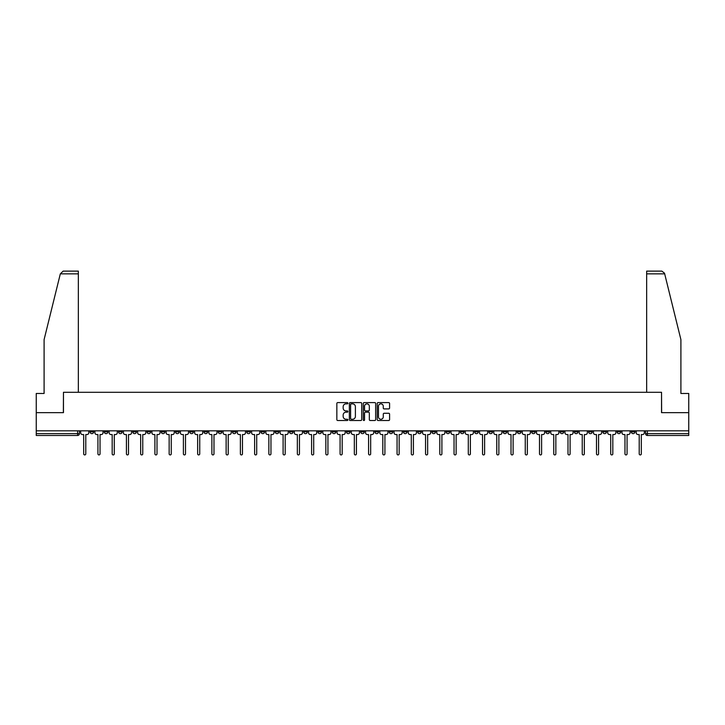 <?xml version="1.0" encoding="UTF-8"?>
<svg xmlns="http://www.w3.org/2000/svg" width="725" height="725" viewBox="0 0 725 725"><rect width="100%" height="100%" fill="white"/><g stroke="black" fill="none" stroke-linecap="round" stroke-linejoin="round"><path stroke-width="1.09" d="M347.891 403.218A0.625 0.625 0 0 0 347.266 402.593L337.741 402.593A0.897 0.897 0 0 0 336.844 403.49L336.844 419.621A0.897 0.897 0 0 0 337.741 420.518L347.266 420.518A0.625 0.625 0 0 0 347.891 419.893A0.625 0.625 0 0 0 347.266 419.267L346.033 419.267A2.864 2.864 0 0 1 343.161 416.395L343.161 415.053A2.864 2.864 0 0 1 346.033 412.181L347.266 412.181A0.625 0.625 0 0 0 347.891 411.555A0.625 0.625 0 0 0 347.266 410.93L346.033 410.93A2.864 2.864 0 0 1 343.161 408.057L343.161 406.716A2.864 2.864 0 0 1 346.033 403.852L347.266 403.852A0.625 0.625 0 0 0 347.891 403.218M560.099 430.822L560.099 431.828L563.751 431.828A1.831 1.831 0 0 1 561.92 433.65A1.831 1.831 0 0 1 560.099 431.828L560.099 430.822M474.63 430.822L474.63 431.828L478.282 431.828A1.831 1.831 0 0 1 476.452 433.65A1.831 1.831 0 0 1 474.63 431.828L474.63 430.822M460.384 430.822L460.384 431.828L464.036 431.828A1.831 1.831 0 0 1 462.215 433.65A1.831 1.831 0 0 1 460.384 431.828L460.384 430.822M374.916 430.822L374.916 431.828L378.568 431.828A1.831 1.831 0 0 1 376.746 433.65A1.831 1.831 0 0 1 374.916 431.828L374.916 430.822M360.669 430.822L360.669 431.828L364.331 431.828A1.831 1.831 0 0 1 362.5 433.65A1.831 1.831 0 0 1 360.669 431.828L360.669 430.822M346.432 430.822L346.432 431.828L350.084 431.828A1.831 1.831 0 0 1 348.254 433.65A1.831 1.831 0 0 1 346.432 431.828L346.432 430.822M317.94 430.822L317.94 431.828L321.592 431.828A1.831 1.831 0 0 1 319.77 433.65A1.831 1.831 0 0 1 317.94 431.828L317.94 430.822M289.456 431.828L289.456 430.822L289.456 431.828A1.831 1.831 0 0 0 291.278 433.65A1.831 1.831 0 0 1 289.456 431.828L293.108 431.828A1.831 1.831 0 0 1 291.278 433.65A1.831 1.831 0 0 0 293.108 431.828L293.108 430.822L293.108 431.828M275.21 431.828L275.21 430.822L275.21 431.828A1.831 1.831 0 0 0 277.032 433.65A1.831 1.831 0 0 1 275.21 431.828L278.862 431.828A1.831 1.831 0 0 1 277.032 433.65M260.964 431.828L260.964 430.822L260.964 431.828A1.831 1.831 0 0 0 262.785 433.65A1.831 1.831 0 0 1 260.964 431.828L264.616 431.828A1.831 1.831 0 0 1 262.785 433.65A1.831 1.831 0 0 0 264.616 431.828L264.616 430.822L264.616 431.828M246.718 430.822L246.718 431.828L250.37 431.828A1.831 1.831 0 0 1 248.548 433.65A1.831 1.831 0 0 1 246.718 431.828L246.718 430.822M232.471 430.822L232.471 431.828L236.123 431.828A1.831 1.831 0 0 1 234.302 433.65A1.831 1.831 0 0 1 232.471 431.828L232.471 430.822M218.234 430.822L218.234 431.828L221.886 431.828A1.831 1.831 0 0 1 220.056 433.65A1.831 1.831 0 0 1 218.234 431.828L218.234 430.822M203.988 431.828L203.988 430.822L203.988 431.828A1.831 1.831 0 0 0 205.809 433.65A1.831 1.831 0 0 1 203.988 431.828L207.64 431.828A1.831 1.831 0 0 1 205.809 433.65M175.495 431.828L175.495 430.822L175.495 431.828A1.831 1.831 0 0 0 177.326 433.65A1.831 1.831 0 0 1 175.495 431.828L179.148 431.828A1.831 1.831 0 0 1 177.326 433.65A1.831 1.831 0 0 0 179.148 431.828L179.148 430.822L179.148 431.828M161.249 431.828L161.249 430.822L161.249 431.828A1.831 1.831 0 0 0 163.08 433.65A1.831 1.831 0 0 1 161.249 431.828L164.901 431.828A1.831 1.831 0 0 1 163.08 433.65A1.831 1.831 0 0 0 164.901 431.828L164.901 430.822L164.901 431.828M147.012 431.828L147.012 430.822L147.012 431.828A1.831 1.831 0 0 0 148.833 433.65A1.831 1.831 0 0 1 147.012 431.828L150.664 431.828A1.831 1.831 0 0 1 148.833 433.65A1.831 1.831 0 0 0 150.664 431.828L150.664 430.822L150.664 431.828M132.766 431.828L132.766 430.822L132.766 431.828A1.831 1.831 0 0 0 134.587 433.65A1.831 1.831 0 0 1 132.766 431.828L136.418 431.828A1.831 1.831 0 0 1 134.587 433.65M118.519 431.828L118.519 430.822L118.519 431.828A1.831 1.831 0 0 0 120.35 433.65A1.831 1.831 0 0 1 118.519 431.828L122.172 431.828A1.831 1.831 0 0 1 120.35 433.65A1.831 1.831 0 0 0 122.172 431.828L122.172 430.822L122.172 431.828M104.273 431.828L104.273 430.822L104.273 431.828A1.831 1.831 0 0 0 106.104 433.65A1.831 1.831 0 0 1 104.273 431.828L107.925 431.828A1.831 1.831 0 0 1 106.104 433.65A1.831 1.831 0 0 0 107.925 431.828L107.925 430.822L107.925 431.828M388.691 408.909A0.897 0.897 0 0 0 389.588 408.012L389.588 403.49A0.897 0.897 0 0 0 388.691 402.593L378.115 402.593A0.897 0.897 0 0 0 377.218 403.49L377.218 419.621A0.897 0.897 0 0 0 378.115 420.518L388.691 420.518A0.897 0.897 0 0 0 389.588 419.621L389.588 414.156A0.897 0.897 0 0 0 388.691 413.259L384.168 413.259A0.897 0.897 0 0 0 383.271 414.156L383.271 416.866A2.402 2.402 0 0 1 380.87 419.267A2.402 2.402 0 0 1 378.477 416.866L378.477 406.245A2.402 2.402 0 0 1 380.87 403.852A2.402 2.402 0 0 1 383.271 406.245L383.271 408.012A0.897 0.897 0 0 0 384.168 408.909L388.691 408.909M60.32 273.86L63.138 271.123L78.345 271.123L78.345 273.86L60.32 273.86L44.098 339.608L44.098 393.476L36.25 393.476L36.25 412.652L63.465 412.652L63.465 392.288L661.535 392.288L661.535 412.652L688.75 412.652L688.75 430.822L36.25 430.822L36.25 433.65L79.442 433.65L79.442 430.822M36.25 412.652L36.25 430.822M361.712 403.49A0.897 0.897 0 0 0 360.823 402.593L350.248 402.593A0.897 0.897 0 0 0 349.35 403.49L349.35 419.621A0.897 0.897 0 0 0 350.248 420.518L360.823 420.518A0.897 0.897 0 0 0 361.712 419.621L361.712 403.49M364.177 402.593L374.752 402.593A0.897 0.897 0 0 1 375.65 403.49L375.65 419.621A0.897 0.897 0 0 1 374.752 420.518L370.23 420.518A0.897 0.897 0 0 1 369.333 419.621L369.333 413.078A0.897 0.897 0 0 0 368.436 412.181L365.436 412.181A0.897 0.897 0 0 0 364.539 413.078L364.539 419.893A0.625 0.625 0 0 1 363.914 420.518A0.625 0.625 0 0 1 363.288 419.893L363.288 403.49A0.897 0.897 0 0 1 364.177 402.593M645.558 430.822L645.558 433.65L688.75 433.65L688.75 435.48L647.389 435.48A1.831 1.831 0 0 1 645.558 433.65A1.831 1.831 0 0 0 647.389 435.48L647.389 430.822M688.75 430.822L688.75 433.65M79.442 433.65A1.831 1.831 0 0 1 77.611 435.48L36.25 435.48L36.25 433.65M634.964 431.828L634.964 430.822L634.964 431.828A1.831 1.831 0 0 1 633.143 433.65A1.831 1.831 0 0 1 631.312 431.828L634.964 431.828A1.831 1.831 0 0 1 633.143 433.65M631.312 430.822L631.312 431.828M620.727 430.822L620.727 431.828A1.831 1.831 0 0 1 618.896 433.65A1.831 1.831 0 0 1 617.075 431.828A1.831 1.831 0 0 0 618.896 433.65M617.075 430.822L617.075 431.828L620.727 431.828M606.481 430.822L606.481 431.828A1.831 1.831 0 0 1 604.65 433.65A1.831 1.831 0 0 1 602.828 431.828L606.481 431.828A1.831 1.831 0 0 1 604.65 433.65M602.828 430.822L602.828 431.828M592.234 430.822L592.234 431.828A1.831 1.831 0 0 1 590.413 433.65A1.831 1.831 0 0 1 588.582 431.828A1.831 1.831 0 0 0 590.413 433.65M588.582 430.822L588.582 431.828L592.234 431.828M577.988 430.822L577.988 431.828A1.831 1.831 0 0 1 576.167 433.65A1.831 1.831 0 0 1 574.336 431.828L577.988 431.828M574.336 430.822L574.336 431.828M563.751 430.822L563.751 431.828A1.831 1.831 0 0 1 561.92 433.65M549.505 430.822L549.505 431.828A1.831 1.831 0 0 1 547.674 433.65A1.831 1.831 0 0 1 545.853 431.828L549.505 431.828M545.853 430.822L545.853 431.828M535.258 430.822L535.258 431.828A1.831 1.831 0 0 1 533.428 433.65A1.831 1.831 0 0 1 531.606 431.828L535.258 431.828M531.606 430.822L531.606 431.828M521.012 430.822L521.012 431.828A1.831 1.831 0 0 1 519.191 433.65A1.831 1.831 0 0 1 517.36 431.828A1.831 1.831 0 0 0 519.191 433.65M517.36 430.822L517.36 431.828L521.012 431.828M506.766 430.822L506.766 431.828A1.831 1.831 0 0 1 504.944 433.65A1.831 1.831 0 0 1 503.114 431.828L506.766 431.828M503.114 430.822L503.114 431.828M492.529 430.822L492.529 431.828A1.831 1.831 0 0 1 490.698 433.65A1.831 1.831 0 0 1 488.877 431.828L492.529 431.828M488.877 430.822L488.877 431.828M478.282 430.822L478.282 431.828M464.036 430.822L464.036 431.828L464.036 430.822M449.79 430.822L449.79 431.828A1.831 1.831 0 0 1 447.968 433.65A1.831 1.831 0 0 1 446.138 431.828L449.79 431.828M446.138 430.822L446.138 431.828M435.544 430.822L435.544 431.828A1.831 1.831 0 0 1 433.722 433.65A1.831 1.831 0 0 1 431.892 431.828L435.544 431.828M431.892 430.822L431.892 431.828M421.307 430.822L421.307 431.828A1.831 1.831 0 0 1 419.476 433.65A1.831 1.831 0 0 1 417.654 431.828L421.307 431.828M417.654 430.822L417.654 431.828M407.06 430.822L407.06 431.828A1.831 1.831 0 0 1 405.23 433.65A1.831 1.831 0 0 1 403.408 431.828L407.06 431.828M403.408 430.822L403.408 431.828M392.814 430.822L392.814 431.828A1.831 1.831 0 0 1 390.993 433.65A1.831 1.831 0 0 1 389.162 431.828L392.814 431.828M389.162 430.822L389.162 431.828M378.568 430.822L378.568 431.828A1.831 1.831 0 0 1 376.746 433.65M364.331 430.822L364.331 431.828M350.084 431.828L350.084 430.822L350.084 431.828A1.831 1.831 0 0 1 348.254 433.65M335.838 430.822L335.838 431.828A1.831 1.831 0 0 1 334.007 433.65A1.831 1.831 0 0 1 332.186 431.828A1.831 1.831 0 0 0 334.007 433.65A1.831 1.831 0 0 0 335.838 431.828L332.186 431.828L332.186 430.822M321.592 431.828L321.592 430.822L321.592 431.828A1.831 1.831 0 0 1 319.77 433.65M307.346 430.822L307.346 431.828A1.831 1.831 0 0 1 305.524 433.65A1.831 1.831 0 0 1 303.693 431.828A1.831 1.831 0 0 0 305.524 433.65M303.693 430.822L303.693 431.828L307.346 431.828M278.862 430.822L278.862 431.828L278.862 430.822M250.37 431.828L250.37 430.822L250.37 431.828A1.831 1.831 0 0 1 248.548 433.65M236.123 431.828L236.123 430.822L236.123 431.828A1.831 1.831 0 0 1 234.302 433.65M221.886 431.828L221.886 430.822L221.886 431.828A1.831 1.831 0 0 1 220.056 433.65M207.64 430.822L207.64 431.828L207.64 430.822M193.394 431.828L193.394 430.822L193.394 431.828A1.831 1.831 0 0 1 191.572 433.65A1.831 1.831 0 0 1 189.742 431.828L193.394 431.828A1.831 1.831 0 0 1 191.572 433.65M189.742 430.822L189.742 431.828M136.418 430.822L136.418 431.828L136.418 430.822M93.688 430.822L93.688 431.828A1.831 1.831 0 0 1 91.858 433.65A1.831 1.831 0 0 1 90.036 431.828A1.831 1.831 0 0 0 91.858 433.65A1.831 1.831 0 0 0 93.688 431.828L93.688 430.822M90.036 430.822L90.036 431.828L93.688 431.828M351.226 403.852A0.625 0.625 0 0 0 350.601 404.478L350.601 418.633A0.625 0.625 0 0 0 351.226 419.267L352.531 419.267A2.864 2.864 0 0 0 355.395 416.395L355.395 406.716A2.864 2.864 0 0 0 352.531 403.852L351.226 403.852M369.333 406.29A2.402 2.402 0 0 0 366.941 403.897A2.402 2.402 0 0 0 364.539 406.29L364.539 410.033A0.897 0.897 0 0 0 365.436 410.93L368.436 410.93A0.897 0.897 0 0 0 369.333 410.033L369.333 406.29M80.674 432.743L80.674 430.822L80.674 432.743A1.831 1.831 48.4 0 0 82.496 434.565L83.683 434.565L83.683 453.877A1.051 1.051 48.4 0 0 84.734 454.928A1.051 1.051 48.4 0 0 85.786 453.877L85.786 434.565L86.973 434.565A1.831 1.831 48.4 0 0 88.794 432.743L88.794 430.822M82.496 434.565L83.683 434.565L83.683 453.877M85.786 453.877L85.786 434.565L86.973 434.565M94.921 432.743L94.921 430.822L94.921 432.743A1.831 1.831 48.4 0 0 96.742 434.565L97.929 434.565L97.929 453.877A1.051 1.051 48.4 0 0 98.981 454.928A1.051 1.051 48.4 0 0 100.032 453.877L100.032 434.565L101.219 434.565A1.831 1.831 48.4 0 0 103.041 432.743L103.041 430.822M109.158 432.743L109.158 430.822L109.158 432.743A1.831 1.831 48.4 0 0 110.988 434.565L112.176 434.565L112.176 453.877A1.051 1.051 48.4 0 0 113.227 454.928A1.051 1.051 48.4 0 0 114.278 453.877L114.278 434.565L115.465 434.565A1.831 1.831 48.4 0 0 117.287 432.743L117.287 430.822M78.345 392.288L78.345 273.86M63.365 412.652L63.465 392.288M688.75 412.652L688.75 393.476L680.902 393.476L680.902 339.608L664.517 273.207L661.862 271.123L646.655 271.123L646.655 392.288M661.635 412.652L661.535 392.288M96.742 434.565L97.929 434.565L97.929 453.877M100.032 453.877L100.032 434.565L101.219 434.565M110.988 434.565L112.176 434.565L112.176 453.877M114.278 453.877L114.278 434.565L115.465 434.565M123.404 432.743L123.404 430.822L123.404 432.743A1.831 1.831 48.4 0 0 125.235 434.565L126.422 434.565L126.422 453.877A1.051 1.051 48.4 0 0 127.464 454.928A1.051 1.051 48.4 0 0 128.515 453.877L128.515 434.565L129.703 434.565A1.831 1.831 48.4 0 0 131.533 432.743L131.533 430.822M137.65 432.743L137.65 430.822L137.65 432.743A1.831 1.831 48.4 0 0 139.472 434.565L140.659 434.565L140.659 453.877A1.051 1.051 48.4 0 0 141.71 454.928A1.051 1.051 48.4 0 0 142.762 453.877L142.762 434.565L143.949 434.565A1.831 1.831 48.4 0 0 145.779 432.743L145.779 430.822M151.897 432.743L151.897 430.822L151.897 432.743A1.831 1.831 48.4 0 0 153.718 434.565L154.905 434.565L154.905 453.877A1.051 1.051 48.4 0 0 155.957 454.928A1.051 1.051 48.4 0 0 157.008 453.877L157.008 434.565L158.195 434.565A1.831 1.831 48.4 0 0 160.017 432.743L160.017 430.822M125.235 434.565L126.422 434.565L126.422 453.877M128.515 453.877L128.515 434.565L129.703 434.565M139.472 434.565L140.659 434.565L140.659 453.877M142.762 453.877L142.762 434.565L143.949 434.565M153.718 434.565L154.905 434.565L154.905 453.877M157.008 453.877L157.008 434.565L158.195 434.565M166.134 432.743L166.134 430.822L166.134 432.743A1.831 1.831 48.4 0 0 167.964 434.565L169.152 434.565L169.152 453.877A1.051 1.051 48.4 0 0 170.203 454.928A1.051 1.051 48.4 0 0 171.254 453.877L171.254 434.565L172.441 434.565A1.831 1.831 48.4 0 0 174.263 432.743L174.263 430.822M167.964 434.565L169.152 434.565L169.152 453.877M171.254 453.877L171.254 434.565L172.441 434.565M180.38 432.743L180.38 430.822L180.38 432.743A1.831 1.831 48.4 0 0 182.211 434.565L183.398 434.565L183.398 453.877A1.051 1.051 48.4 0 0 184.449 454.928A1.051 1.051 48.4 0 0 185.5 453.877L185.5 434.565L186.678 434.565A1.831 1.831 48.4 0 0 188.509 432.743L188.509 430.822M182.211 434.565L183.398 434.565L183.398 453.877M185.5 453.877L185.5 434.565L186.678 434.565M194.626 432.743L194.626 430.822L194.626 432.743A1.831 1.831 48.4 0 0 196.457 434.565L197.644 434.565L197.644 453.877A1.051 1.051 48.4 0 0 198.686 454.928A1.051 1.051 48.4 0 0 199.738 453.877L199.738 434.565L200.925 434.565A1.831 1.831 48.4 0 0 202.755 432.743L202.755 430.822M196.457 434.565L197.644 434.565L197.644 453.877M199.738 453.877L199.738 434.565L200.925 434.565M208.873 432.743L208.873 430.822L208.873 432.743A1.831 1.831 48.4 0 0 210.694 434.565L211.881 434.565L211.881 453.877A1.051 1.051 48.4 0 0 212.933 454.928A1.051 1.051 48.4 0 0 213.984 453.877L213.984 434.565L215.171 434.565A1.831 1.831 48.4 0 0 217.002 432.743L217.002 430.822M210.694 434.565L211.881 434.565L211.881 453.877M213.984 453.877L213.984 434.565L215.171 434.565M223.119 432.743L223.119 430.822L223.119 432.743A1.831 1.831 48.4 0 0 224.94 434.565L226.127 434.565L226.127 453.877A1.051 1.051 48.4 0 0 227.179 454.928A1.051 1.051 48.4 0 0 228.23 453.877L228.23 434.565L229.417 434.565A1.831 1.831 48.4 0 0 231.239 432.743L231.239 430.822M224.94 434.565L226.127 434.565L226.127 453.877M228.23 453.877L228.23 434.565L229.417 434.565M237.356 432.743L237.356 430.822L237.356 432.743A1.831 1.831 48.4 0 0 239.187 434.565L240.374 434.565L240.374 453.877A1.051 1.051 48.4 0 0 241.425 454.928A1.051 1.051 48.4 0 0 242.476 453.877L242.476 434.565L243.663 434.565A1.831 1.831 48.4 0 0 245.485 432.743L245.485 430.822M239.187 434.565L240.374 434.565L240.374 453.877M242.476 453.877L242.476 434.565L243.663 434.565M251.602 432.743L251.602 430.822L251.602 432.743A1.831 1.831 48.4 0 0 253.433 434.565L254.62 434.565L254.62 453.877A1.051 1.051 48.4 0 0 255.671 454.928A1.051 1.051 48.4 0 0 256.713 453.877L256.713 434.565L257.901 434.565A1.831 1.831 48.4 0 0 259.731 432.743L259.731 430.822M253.433 434.565L254.62 434.565L254.62 453.877M256.713 453.877L256.713 434.565L257.901 434.565M265.848 432.743L265.848 430.822L265.848 432.743A1.831 1.831 48.4 0 0 267.679 434.565L268.866 434.565L268.866 453.877A1.051 1.051 48.4 0 0 269.908 454.928A1.051 1.051 48.4 0 0 270.96 453.877L270.96 434.565L272.147 434.565A1.831 1.831 48.4 0 0 273.978 432.743L273.978 430.822M267.679 434.565L268.866 434.565L268.866 453.877M270.96 453.877L270.96 434.565L272.147 434.565M280.095 432.743L280.095 430.822L280.095 432.743A1.831 1.831 48.4 0 0 281.916 434.565L283.103 434.565L283.103 453.877A1.051 1.051 48.4 0 0 284.155 454.928A1.051 1.051 48.4 0 0 285.206 453.877L285.206 434.565L286.393 434.565A1.831 1.831 48.4 0 0 288.224 432.743L288.224 430.822M281.916 434.565L283.103 434.565L283.103 453.877M285.206 453.877L285.206 434.565L286.393 434.565M294.341 432.743L294.341 430.822L294.341 432.743A1.831 1.831 48.4 0 0 296.163 434.565L297.35 434.565L297.35 453.877A1.051 1.051 48.4 0 0 298.401 454.928A1.051 1.051 48.4 0 0 299.452 453.877L299.452 434.565L300.639 434.565A1.831 1.831 48.4 0 0 302.461 432.743L302.461 430.822M296.163 434.565L297.35 434.565L297.35 453.877M299.452 453.877L299.452 434.565L300.639 434.565M308.578 432.743L308.578 430.822L308.578 432.743A1.831 1.831 48.4 0 0 310.409 434.565L311.596 434.565L311.596 453.877A1.051 1.051 48.4 0 0 312.647 454.928A1.051 1.051 48.4 0 0 313.698 453.877L313.698 434.565L314.886 434.565A1.831 1.831 48.4 0 0 316.707 432.743L316.707 430.822M310.409 434.565L311.596 434.565L311.596 453.877M313.698 453.877L313.698 434.565L314.886 434.565M322.824 432.743L322.824 430.822L322.824 432.743A1.831 1.831 48.4 0 0 324.655 434.565L325.842 434.565L325.842 453.877A1.051 1.051 48.4 0 0 326.893 454.928A1.051 1.051 48.4 0 0 327.936 453.877L327.936 434.565L329.123 434.565A1.831 1.831 48.4 0 0 330.953 432.743L330.953 430.822M324.655 434.565L325.842 434.565L325.842 453.877M327.936 453.877L327.936 434.565L329.123 434.565M337.071 432.743L337.071 430.822L337.071 432.743A1.831 1.831 48.4 0 0 338.892 434.565L340.079 434.565L340.079 453.877A1.051 1.051 48.4 0 0 341.131 454.928A1.051 1.051 48.4 0 0 342.182 453.877L342.182 434.565L343.369 434.565A1.831 1.831 48.4 0 0 345.2 432.743L345.2 430.822M338.892 434.565L340.079 434.565L340.079 453.877M342.182 453.877L342.182 434.565L343.369 434.565M351.317 432.743L351.317 430.822L351.317 432.743A1.831 1.831 48.4 0 0 353.138 434.565L354.326 434.565L354.326 453.877A1.051 1.051 48.4 0 0 355.377 454.928A1.051 1.051 48.4 0 0 356.428 453.877L356.428 434.565L357.615 434.565A1.831 1.831 48.4 0 0 359.437 432.743L359.437 430.822M353.138 434.565L354.326 434.565L354.326 453.877M356.428 453.877L356.428 434.565L357.615 434.565M365.563 432.743L365.563 430.822L365.563 432.743A1.831 1.831 48.4 0 0 367.385 434.565L368.572 434.565L368.572 453.877A1.051 1.051 48.4 0 0 369.623 454.928A1.051 1.051 48.4 0 0 370.674 453.877L370.674 434.565L371.862 434.565A1.831 1.831 48.4 0 0 373.683 432.743L373.683 430.822M367.385 434.565L368.572 434.565L368.572 453.877M370.674 453.877L370.674 434.565L371.862 434.565M379.8 432.743L379.8 430.822L379.8 432.743A1.831 1.831 48.4 0 0 381.631 434.565L382.818 434.565L382.818 453.877A1.051 1.051 48.4 0 0 383.869 454.928A1.051 1.051 48.4 0 0 384.921 453.877L384.921 434.565L386.108 434.565A1.831 1.831 48.4 0 0 387.929 432.743L387.929 430.822M381.631 434.565L382.818 434.565L382.818 453.877M384.921 453.877L384.921 434.565L386.108 434.565M394.047 432.743L394.047 430.822L394.047 432.743A1.831 1.831 48.4 0 0 395.877 434.565L397.064 434.565L397.064 453.877A1.051 1.051 48.4 0 0 398.107 454.928A1.051 1.051 48.4 0 0 399.158 453.877L399.158 434.565L400.345 434.565A1.831 1.831 48.4 0 0 402.176 432.743L402.176 430.822M395.877 434.565L397.064 434.565L397.064 453.877M399.158 453.877L399.158 434.565L400.345 434.565M408.293 432.743L408.293 430.822L408.293 432.743A1.831 1.831 48.4 0 0 410.114 434.565L411.302 434.565L411.302 453.877A1.051 1.051 48.4 0 0 412.353 454.928A1.051 1.051 48.4 0 0 413.404 453.877L413.404 434.565L414.591 434.565A1.831 1.831 48.4 0 0 416.422 432.743L416.422 430.822M410.114 434.565L411.302 434.565L411.302 453.877M413.404 453.877L413.404 434.565L414.591 434.565M422.539 432.743L422.539 430.822L422.539 432.743A1.831 1.831 48.4 0 0 424.361 434.565L425.548 434.565L425.548 453.877A1.051 1.051 48.4 0 0 426.599 454.928A1.051 1.051 48.4 0 0 427.65 453.877L427.65 434.565L428.837 434.565A1.831 1.831 48.4 0 0 430.659 432.743L430.659 430.822M424.361 434.565L425.548 434.565L425.548 453.877M427.65 453.877L427.65 434.565L428.837 434.565M436.776 432.743L436.776 430.822L436.776 432.743A1.831 1.831 48.4 0 0 438.607 434.565L439.794 434.565L439.794 453.877A1.051 1.051 48.4 0 0 440.845 454.928A1.051 1.051 48.4 0 0 441.897 453.877L441.897 434.565L443.084 434.565A1.831 1.831 48.4 0 0 444.905 432.743L444.905 430.822M438.607 434.565L439.794 434.565L439.794 453.877M441.897 453.877L441.897 434.565L443.084 434.565M451.022 432.743L451.022 430.822L451.022 432.743A1.831 1.831 48.4 0 0 452.853 434.565L454.04 434.565L454.04 453.877A1.051 1.051 48.4 0 0 455.092 454.928A1.051 1.051 48.4 0 0 456.134 453.877L456.134 434.565L457.321 434.565A1.831 1.831 48.4 0 0 459.152 432.743L459.152 430.822M452.853 434.565L454.04 434.565L454.04 453.877M456.134 453.877L456.134 434.565L457.321 434.565M465.269 432.743L465.269 430.822L465.269 432.743A1.831 1.831 48.4 0 0 467.099 434.565L468.287 434.565L468.287 453.877A1.051 1.051 48.4 0 0 469.329 454.928A1.051 1.051 48.4 0 0 470.38 453.877L470.38 434.565L471.567 434.565A1.831 1.831 48.4 0 0 473.398 432.743L473.398 430.822M467.099 434.565L468.287 434.565L468.287 453.877M470.38 453.877L470.38 434.565L471.567 434.565M479.515 432.743L479.515 430.822L479.515 432.743A1.831 1.831 48.4 0 0 481.337 434.565L482.524 434.565L482.524 453.877A1.051 1.051 48.4 0 0 483.575 454.928A1.051 1.051 48.4 0 0 484.626 453.877L484.626 434.565L485.813 434.565A1.831 1.831 48.4 0 0 487.644 432.743L487.644 430.822M481.337 434.565L482.524 434.565L482.524 453.877M484.626 453.877L484.626 434.565L485.813 434.565M493.761 432.743L493.761 430.822L493.761 432.743A1.831 1.831 48.4 0 0 495.583 434.565L496.77 434.565L496.77 453.877A1.051 1.051 48.4 0 0 497.821 454.928A1.051 1.051 48.4 0 0 498.873 453.877L498.873 434.565L500.06 434.565A1.831 1.831 48.4 0 0 501.881 432.743L501.881 430.822M495.583 434.565L496.77 434.565L496.77 453.877M498.873 453.877L498.873 434.565L500.06 434.565M507.998 432.743L507.998 430.822L507.998 432.743A1.831 1.831 48.4 0 0 509.829 434.565L511.016 434.565L511.016 453.877A1.051 1.051 48.4 0 0 512.067 454.928A1.051 1.051 48.4 0 0 513.119 453.877L513.119 434.565L514.306 434.565A1.831 1.831 48.4 0 0 516.127 432.743L516.127 430.822M509.829 434.565L511.016 434.565L511.016 453.877M513.119 453.877L513.119 434.565L514.306 434.565M522.245 432.743L522.245 430.822L522.245 432.743A1.831 1.831 48.4 0 0 524.075 434.565L525.263 434.565L525.263 453.877A1.051 1.051 48.4 0 0 526.314 454.928A1.051 1.051 48.4 0 0 527.356 453.877L527.356 434.565L528.543 434.565A1.831 1.831 48.4 0 0 530.374 432.743L530.374 430.822M524.075 434.565L525.263 434.565L525.263 453.877M527.356 453.877L527.356 434.565L528.543 434.565M536.491 432.743L536.491 430.822L536.491 432.743A1.831 1.831 48.4 0 0 538.322 434.565L539.5 434.565L539.5 453.877A1.051 1.051 48.4 0 0 540.551 454.928A1.051 1.051 48.4 0 0 541.602 453.877L541.602 434.565L542.789 434.565A1.831 1.831 48.4 0 0 544.62 432.743L544.62 430.822M538.322 434.565L539.5 434.565L539.5 453.877M541.602 453.877L541.602 434.565L542.789 434.565M550.737 432.743L550.737 430.822L550.737 432.743A1.831 1.831 48.4 0 0 552.559 434.565L553.746 434.565L553.746 453.877A1.051 1.051 48.4 0 0 554.797 454.928A1.051 1.051 48.4 0 0 555.848 453.877L555.848 434.565L557.036 434.565A1.831 1.831 48.4 0 0 558.866 432.743L558.866 430.822M552.559 434.565L553.746 434.565L553.746 453.877M555.848 453.877L555.848 434.565L557.036 434.565M564.983 432.743L564.983 430.822L564.983 432.743A1.831 1.831 48.4 0 0 566.805 434.565L567.992 434.565L567.992 453.877A1.051 1.051 48.4 0 0 569.043 454.928A1.051 1.051 48.4 0 0 570.095 453.877L570.095 434.565L571.282 434.565A1.831 1.831 48.4 0 0 573.103 432.743L573.103 430.822M566.805 434.565L567.992 434.565L567.992 453.877M570.095 453.877L570.095 434.565L571.282 434.565M579.221 432.743L579.221 430.822L579.221 432.743A1.831 1.831 48.4 0 0 581.051 434.565L582.238 434.565L582.238 453.877A1.051 1.051 48.4 0 0 583.29 454.928A1.051 1.051 48.4 0 0 584.341 453.877L584.341 434.565L585.528 434.565A1.831 1.831 48.4 0 0 587.35 432.743L587.35 430.822M581.051 434.565L582.238 434.565L582.238 453.877M584.341 453.877L584.341 434.565L585.528 434.565M593.467 432.743L593.467 430.822L593.467 432.743A1.831 1.831 48.4 0 0 595.298 434.565L596.485 434.565L596.485 453.877A1.051 1.051 48.4 0 0 597.536 454.928A1.051 1.051 48.4 0 0 598.578 453.877L598.578 434.565L599.765 434.565A1.831 1.831 48.4 0 0 601.596 432.743L601.596 430.822M595.298 434.565L596.485 434.565L596.485 453.877M598.578 453.877L598.578 434.565L599.765 434.565M607.713 432.743L607.713 430.822L607.713 432.743A1.831 1.831 48.4 0 0 609.535 434.565L610.722 434.565L610.722 453.877A1.051 1.051 48.4 0 0 611.773 454.928A1.051 1.051 48.4 0 0 612.824 453.877L612.824 434.565L614.012 434.565A1.831 1.831 48.4 0 0 615.842 432.743L615.842 430.822M609.535 434.565L610.722 434.565L610.722 453.877M612.824 453.877L612.824 434.565L614.012 434.565M621.959 432.743L621.959 430.822L621.959 432.743A1.831 1.831 48.4 0 0 623.781 434.565L624.968 434.565L624.968 453.877A1.051 1.051 48.4 0 0 626.019 454.928A1.051 1.051 48.4 0 0 627.071 453.877L627.071 434.565L628.258 434.565A1.831 1.831 48.4 0 0 630.079 432.743L630.079 430.822M623.781 434.565L624.968 434.565L624.968 453.877M627.071 453.877L627.071 434.565L628.258 434.565M636.206 432.743L636.206 430.822L636.206 432.743A1.831 1.831 48.4 0 0 638.027 434.565L639.214 434.565L639.214 453.877A1.051 1.051 48.4 0 0 640.266 454.928A1.051 1.051 48.4 0 0 641.317 453.877L641.317 434.565L642.504 434.565A1.831 1.831 48.4 0 0 644.326 432.743L644.326 430.822M638.027 434.565L639.214 434.565L639.214 453.877M641.317 453.877L641.317 434.565L642.504 434.565M77.611 430.822L77.611 435.48M664.68 273.86L646.655 273.86"/></g></svg>
